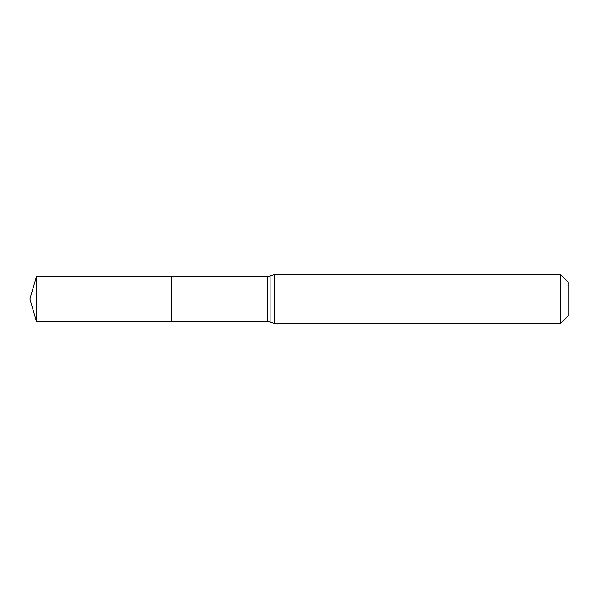 <?xml version="1.0" encoding="UTF-8"?>
<svg xmlns="http://www.w3.org/2000/svg" width="598" height="598" viewBox="0 0 598 598"><rect width="100%" height="100%" fill="white"/><g stroke="black" fill="none" stroke-linecap="round" stroke-linejoin="round"><path stroke-width="0.45" stroke-dasharray="2.99 2.24" d="M171.058 276.657L171.058 321.343L171.058 276.657M568.1 282.159L568.1 315.841M560.476 274.534L560.476 323.466M36.471 276.575L36.471 321.425M36.471 299L171.058 299M267.306 276.717L267.306 321.283M274.534 274.534L274.534 323.466M270.924 275.626L270.924 322.374"/><path stroke-width="0.9" d="M171.058 299L171.058 276.657L36.471 276.575L36.471 321.425L171.058 321.343L171.058 276.657L267.306 276.717L267.306 321.283L171.058 321.343L171.058 299M560.476 274.534L560.476 323.466L568.1 315.841L568.1 282.159L560.476 274.534L274.534 274.534L267.306 276.717M36.471 321.425L29.9 299L171.058 299L36.471 299M560.476 323.466L274.534 323.466L274.534 274.534M274.534 323.466L270.924 322.374L270.924 275.626M270.924 322.374L267.306 321.283M29.9 299L36.471 276.575"/></g></svg>
